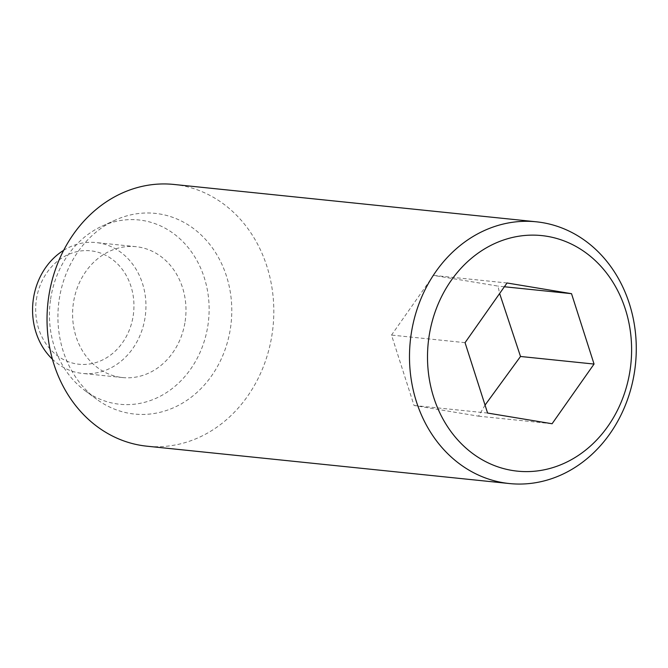 <?xml version="1.0" encoding="UTF-8"?>
<svg xmlns="http://www.w3.org/2000/svg" width="668" height="668" viewBox="0 0 668 668"><rect width="100%" height="100%" fill="white"/><g stroke="black" fill="none" stroke-linecap="round" stroke-linejoin="round"><path stroke-width="0.5" stroke-dasharray="3.34 2.5" d="M59.202 299.514A100.868 86.773 -84.1 0 1 115.038 220.206A100.868 86.773 -84.1 0 1 230.502 327.921A100.868 86.773 -84.1 0 1 96.593 399.188A100.868 86.773 -84.1 0 1 59.202 299.514M50.618 299.072A92.635 79.701 -84.1 0 1 101.903 226.227A92.635 79.701 -84.1 0 1 207.948 325.157A92.635 79.701 -84.1 0 1 84.961 390.613A92.635 79.701 -84.1 0 1 50.618 299.072M173.905 184.452A131.563 113.184 -84.1 0 1 272.135 333.85A131.563 113.184 -84.1 0 1 146.927 446.191M485.043 405.1L478.547 416.172L414.043 405.476L391.515 335.085L433.482 275.4L497.986 286.096L499.631 293.502M63.644 250.325A65.781 56.596 -84.1 0 1 96 242.559A65.781 56.596 -84.1 0 1 145.115 317.25A65.781 56.596 -84.1 0 1 82.515 373.429A65.781 56.596 -84.1 0 1 52.421 359.217M36.398 299.506A57.014 49.048 -84.1 0 1 93.236 251.168A57.014 49.048 -84.1 0 1 133.224 315.563A57.014 49.048 -84.1 0 1 76.386 363.893A57.014 49.048 -84.1 0 1 36.398 299.506M185.145 321.375A65.781 56.596 95.9 0 0 136.03 246.684A65.781 56.596 95.9 0 0 73.43 302.854A65.781 56.596 95.9 0 0 122.545 377.554A65.781 56.596 95.9 0 0 185.145 321.375M478.547 416.172L552.085 423.746M487.59 413.049L414.043 405.476M504.373 286.756L497.986 286.096M507.029 282.981L433.482 275.4M465.053 342.667L391.515 335.085M101.903 226.227L115.038 220.206M136.03 246.684L96 242.559M122.545 377.554L82.515 373.429M84.961 390.613L96.593 399.188"/><path stroke-width="1" d="M509.4 483.548L146.927 446.191A131.563 113.184 -84.1 0 1 48.706 296.792A131.563 113.184 -84.1 0 1 173.905 184.452L536.371 221.809A131.563 113.184 -84.1 0 1 634.6 371.208A131.563 113.184 -84.1 0 1 509.4 483.548A131.563 113.184 -84.1 0 1 411.171 334.15A131.563 113.184 -84.1 0 1 536.371 221.809M429.015 336.689A118.403 101.87 -84.1 0 1 547.05 236.305A118.403 101.87 -84.1 0 1 630.099 370.039A118.403 101.87 -84.1 0 1 512.064 470.431A118.403 101.87 -84.1 0 1 429.015 336.689M499.631 293.502L520.514 356.478L485.043 405.1M52.421 359.217A65.781 56.596 -84.1 0 1 33.4 298.73A65.781 56.596 -84.1 0 1 63.644 250.325M594.052 364.06L552.085 423.746L487.59 413.049L465.053 342.667L507.029 282.981L571.524 293.678L594.052 364.06L520.514 356.478M571.524 293.678L504.373 286.756"/></g></svg>
